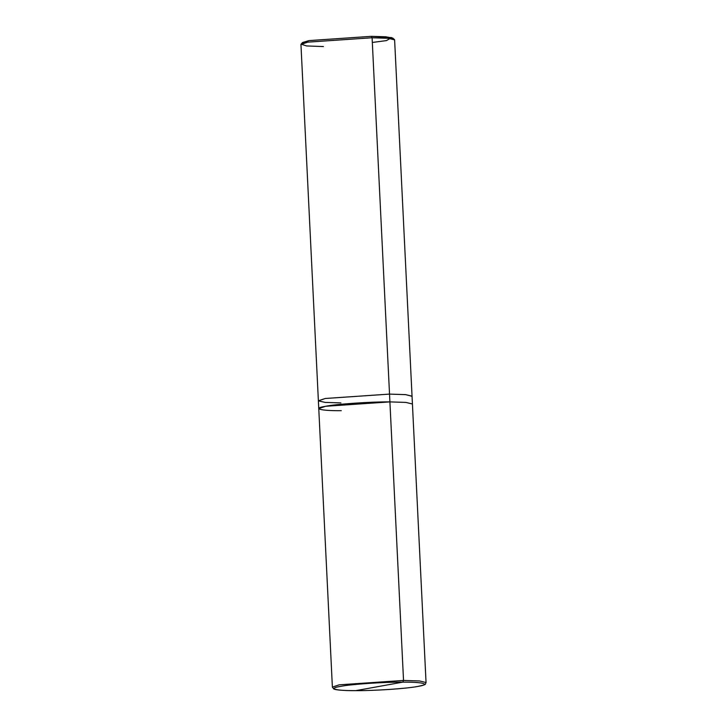 <?xml version="1.0" encoding="UTF-8"?>
<svg xmlns="http://www.w3.org/2000/svg" width="727" height="727" viewBox="0 0 727 727"><rect width="100%" height="100%" fill="white"/><g stroke="black" fill="none" stroke-linecap="round" stroke-linejoin="round"><path stroke-width="1.09" d="M412.036 396.297L405.793 394.661L389.527 394.107L389.908 401.895L389.527 394.107L405.539 394.634L412.045 396.215L412.427 404.003L405.92 402.413L389.908 401.895L405.92 402.413L412.427 404.003L426.049 682.544C424.704 684.87 427.349 684.298 417.58 686.488C405.084 688.751 375.814 690.705 355.712 690.65C343.089 690.614 335.774 690.05 333.775 688.96L332.384 687.124L318.762 408.583L325.56 406.284L389.908 401.895L403.53 680.436L339.191 684.825L332.384 687.124L339.191 684.825L403.53 680.436L419.552 680.963L426.049 682.544L419.552 680.963L403.53 680.436L402.794 682.135C384.701 681.944 350.496 684.28 340.599 686.379C327.241 688.487 335.592 690.832 355.785 690.641C335.592 690.832 327.241 688.487 340.599 686.379C350.496 684.28 384.701 681.944 402.794 682.135L355.785 690.641C373.878 690.841 408.092 688.505 417.989 686.397C431.347 684.298 422.987 681.953 402.794 682.135C422.987 681.953 431.347 684.298 417.989 686.397C408.092 688.505 373.878 690.841 355.785 690.641L402.794 682.135L403.53 680.436L389.908 401.895C371.188 401.686 335.801 404.103 325.56 406.284C311.747 408.456 320.389 410.882 341.281 410.691M318.762 408.583L318.381 400.795L325.187 398.487L389.527 394.098L405.693 394.634L412.045 396.206L405.548 394.625L389.527 394.098L325.187 398.487L318.381 400.786L325.187 398.496L389.527 394.098L372.097 37.759L371.215 36.35L309.011 40.594L302.859 43.275M372.324 42.457L386.4 40.612L391.689 37.604L371.215 36.35L385.755 36.777L392.816 38.104L394.452 39.576L387.137 38.204L372.097 37.759L388.118 38.286L394.616 39.867L412.045 396.206M318.381 400.786L300.951 44.447L307.757 42.148L372.097 37.759L389.527 394.107L325.187 398.496L318.399 400.877L325.142 402.404L340.899 402.912M301.087 44.138L302.568 42.52L309.011 40.594L371.215 36.35L372.097 37.759L307.757 42.148L301.087 44.138L306.53 45.946L323.47 46.555"/></g></svg>

